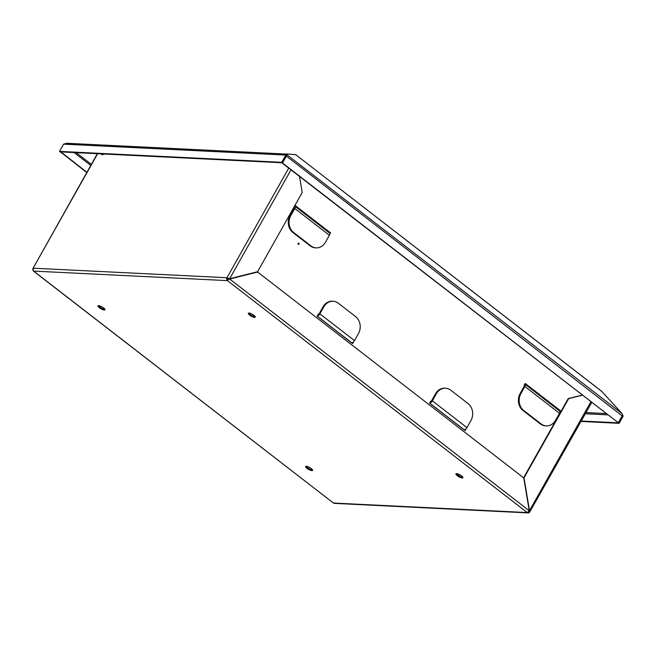 <?xml version="1.0" encoding="UTF-8"?>
<svg xmlns="http://www.w3.org/2000/svg" width="656" height="656" viewBox="0 0 656 656"><rect width="100%" height="100%" fill="white"/><g stroke="black" fill="none" stroke-linecap="round" stroke-linejoin="round"><path stroke-width="0.98" d="M101.655 154.291A2.583 1.181 -52.3 0 0 101.86 154.611A2.583 1.181 -52.3 0 0 102.221 154.734A2.583 1.181 -52.3 0 0 103.722 154.004M459.348 474.567A18.458 8.446 127.7 0 1 458.454 475.534M249.665 315.11A4.002 1.082 -150.6 0 0 255.274 317.176A4.002 1.082 -150.6 0 0 253.913 315.323A4.002 1.082 -150.6 0 0 248.312 313.256A4.002 1.082 -150.6 0 0 249.665 315.11M248.78 313.043A4.002 1.082 -150.6 0 0 250.075 314.388A4.002 1.082 -150.6 0 0 255.217 316.668M457.298 475.723A4.002 1.082 -150.6 0 0 462.898 477.789A4.002 1.082 -150.6 0 0 461.545 475.928A4.002 1.082 -150.6 0 0 455.936 473.862A4.002 1.082 -150.6 0 0 457.298 475.723M456.404 473.657A4.002 1.082 -150.6 0 0 457.699 475.001A4.002 1.082 -150.6 0 0 462.841 477.281M306.975 468.335A4.002 1.082 -150.6 0 0 312.584 470.401A4.002 1.082 -150.6 0 0 311.223 468.548A4.002 1.082 -150.6 0 0 305.622 466.473A4.002 1.082 -150.6 0 0 306.975 468.335M306.09 466.268A4.002 1.082 -150.6 0 0 307.385 467.613A4.002 1.082 -150.6 0 0 312.527 469.893M99.351 307.721A4.002 1.082 -150.6 0 0 104.96 309.788A4.002 1.082 -150.6 0 0 103.599 307.935A4.002 1.082 -150.6 0 0 97.99 305.868A4.002 1.082 -150.6 0 0 99.351 307.721M98.457 305.655A4.002 1.082 -150.6 0 0 99.761 307A4.002 1.082 -150.6 0 0 104.894 309.279M581.036 421.439L619.116 423.317L623.2 416.068L622.495 415.002M623.2 416.068L622.364 415.42M63.591 144.148L66.92 143.287L285.639 154.037L285.795 155.07L281.719 162.311L59.516 151.388L63.591 144.148L285.795 155.07L286.401 155.538L285.598 154.898M59.516 151.388L60.114 151.864L282.326 162.778L286.401 155.538M282.326 162.778L281.719 162.311M581.282 421.013L618.518 422.841L622.298 415.592M619.116 423.317L618.518 422.841M286.172 154.078L285.647 154.037L285.614 154.693M33.185 270.633L33.604 271.092A2.091 1.771 -87.2 0 1 33.12 268.197L97.35 153.693M299.538 176.472L302.211 192.503L257.562 271.732L229.649 278.734L227.566 278.193A1.23 1.041 92.8 0 0 227.853 279.891L227.443 280.62L229.239 279.013L257.619 272.035L523.767 477.921L529.236 510.745L527.293 512.566A2.091 1.771 92.8 0 0 529.753 511.951L591.72 402.489M227.566 278.193L226.96 277.726A2.091 1.771 92.8 0 0 227.443 280.62L527.293 512.566L333.445 503.037L33.341 271.01M528.277 512.041A1.23 1.041 92.8 0 0 529.146 511.483L529.753 511.951L529.228 510.671M528.178 512.902L334.33 503.373A2.091 1.771 -87.2 0 1 333.445 503.037L33.604 271.092L227.443 280.62M290.993 169.863L229.649 278.734L226.96 277.726L288.73 168.108M227.853 279.891L229.239 279.013M529.236 510.745L229.698 279.038L257.619 272.035M528.802 511.467L529.039 510.663L529.146 511.483L529.367 511.09M590.843 401.816L529.499 510.688L524.021 477.855L568.662 398.627L582.298 395.207M523.586 477.781L568.203 398.602L582.167 395.101M568.662 398.627L568.203 398.602M97.629 153.701L33.12 268.197L33.579 269.099M298.373 243.187A0.615 0.525 -87.2 0 1 298.324 244.294M299.013 244.089A0.615 0.525 -87.2 0 1 298.144 243.417A0.615 0.525 -87.2 0 1 299.013 244.089M295.815 154.701L286.336 153.898L286.68 154.562L622.118 413.641L601.618 391.255L295.963 154.873M286.336 153.898L286 155.169M282.154 162.77L282.515 162.975L286.377 156.112A2.091 0.959 -52.3 0 0 286.68 154.562L286.098 155.177A1.23 0.566 -52.3 0 1 286.131 155.3M622.454 414.313A2.091 0.959 127.7 0 1 622.159 415.855L618.288 422.718L282.515 162.975M282.055 162.95L618.288 422.718M465.252 429.467L464.76 430.336M294.946 205.664L330.083 232.855L329.812 233.347M525.062 383.678L560.208 410.861L559.929 411.353M352.789 342.473L352.297 343.342M466.154 428.704L465.088 430.59L429.623 403.153L430.787 401.087M293.913 207.501L295.077 205.435L330.542 232.872L329.82 234.151M524.029 385.515L525.194 383.448L560.667 410.886L559.945 412.165M353.691 341.702L352.625 343.596L317.16 316.159L318.316 314.093M601.085 390.902L601.618 391.255M560.667 410.886L560.208 410.861M330.542 232.872L330.083 232.855M524.111 386.466L520.159 393.485A12.3 10.422 92.8 0 0 522.996 410.5L540.298 423.883A12.3 10.422 92.8 0 0 545.505 425.851L546.292 425.892A12.3 10.422 92.8 0 0 555.55 420.291L559.502 413.272A2.706 1.238 -52.3 0 0 559.724 411.058L525.12 384.293A2.706 1.238 127.7 0 1 524.898 386.507L520.938 393.526A12.3 10.422 92.8 0 0 523.775 410.533L541.077 423.924A12.3 10.422 92.8 0 0 546.292 425.892M464.071 429.803L464.235 429.811A2.706 1.238 -52.3 0 0 466.957 427.614L470.91 420.594A12.3 10.422 92.8 0 0 468.072 403.579L450.77 390.197A12.3 10.422 92.8 0 0 445.563 388.229L444.776 388.188A12.3 10.422 92.8 0 0 435.518 393.78L431.566 400.808M445.563 388.229A12.3 10.422 92.8 0 0 436.306 393.821L432.345 400.841A2.706 1.238 127.7 0 1 429.68 403.046M431.14 401.365A1.23 0.566 127.7 0 1 430.377 401.808M351.608 342.809L351.772 342.817A2.706 1.238 -52.3 0 0 354.486 340.612L358.447 333.592A12.3 10.422 92.8 0 0 355.609 316.586L338.307 303.195A12.3 10.422 92.8 0 0 333.092 301.227L332.313 301.186A12.3 10.422 92.8 0 0 323.055 306.787L319.103 313.806M333.092 301.227A12.3 10.422 92.8 0 0 323.843 306.828L319.882 313.847A2.706 1.238 127.7 0 1 317.217 316.044M318.677 314.372A1.23 0.566 127.7 0 1 317.914 314.806M293.995 208.452L290.042 215.48A12.3 10.422 92.8 0 0 292.871 232.486L310.173 245.869A12.3 10.422 92.8 0 0 315.388 247.837L316.176 247.878A12.3 10.422 92.8 0 0 325.425 242.285L329.386 235.258A2.706 1.238 -52.3 0 0 329.599 233.052L294.995 206.279A2.706 1.238 127.7 0 1 294.782 208.493L290.821 215.512A12.3 10.422 92.8 0 0 293.658 232.527L310.96 245.91A12.3 10.422 92.8 0 0 316.176 247.878M66.281 143.295L88.642 144.353M86.748 172.503L60.401 151.872M86.879 172.274L60.86 151.897M60.762 152.077L60.303 152.053M585.357 413.772L607.718 414.871M606.021 413.559L586.038 412.575M33.12 268.197L226.96 277.726M295.61 154.595L602.085 391.673M286.377 156.112L622.159 415.855M559.502 413.272L524.898 386.507M540.298 423.883L541.077 423.924M522.996 410.5L523.775 410.533M520.159 393.485L520.938 393.526M432.345 400.841L466.957 427.614M429.664 403.071L464.235 429.811M435.518 393.78L436.306 393.821M319.882 313.847L354.486 340.612M317.201 316.069L351.772 342.817M323.055 306.787L323.843 306.828M329.386 235.258L294.782 208.493M310.173 245.869L310.96 245.91M292.871 232.486L293.658 232.527M290.042 215.48L290.821 215.512M91.34 164.361L76.211 152.651M74.112 152.545L90.741 165.419M250.608 313.453L249.001 313.379M285.639 154.037L66.896 143.287M101.114 153.873L102.221 154.734"/></g></svg>
